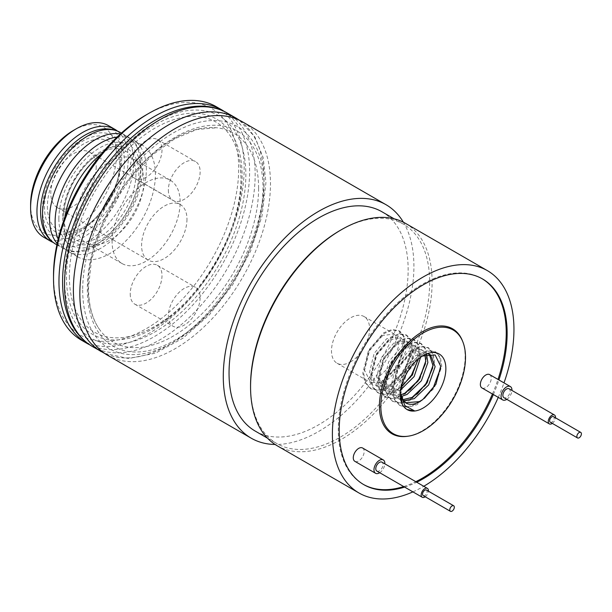 <?xml version="1.0" encoding="UTF-8"?>
<svg xmlns="http://www.w3.org/2000/svg" width="612" height="612" viewBox="0 0 612 612"><rect width="100%" height="100%" fill="white"/><g stroke="black" fill="none" stroke-linecap="round" stroke-linejoin="round"><path stroke-width="0.46" stroke-dasharray="3.06 2.29" d="M350.546 361.899A26.959 15.568 120 0 0 368.164 338.138A26.959 15.568 120 0 0 364.033 316.534A26.959 15.568 120 0 0 350.546 317.873A26.959 15.568 120 0 0 332.936 341.626A26.959 15.568 120 0 0 337.067 363.23A26.959 15.568 120 0 0 350.546 361.899M462.305 340.509A60.611 34.991 -60 0 1 422.265 430.772A60.611 34.991 -60 0 1 406.972 436.348M489.661 374.613A7.704 4.445 -60 0 1 490.839 380.786A7.704 4.445 -60 0 1 485.813 387.58A7.704 4.445 -60 0 1 481.958 387.954M509.077 388.788A5.133 2.968 -60 0 1 510.14 391.137A5.133 2.968 -60 0 1 507.899 396.308A5.133 2.968 -60 0 1 503.944 397.685M550.295 422.219A3.213 1.851 120 0 0 552.766 421.362A3.213 1.851 120 0 0 554.166 418.134A3.213 1.851 120 0 0 553.5 416.665M362.572 447.992A7.704 4.445 -60 0 1 363.75 454.165A7.704 4.445 -60 0 1 358.716 460.951A7.704 4.445 -60 0 1 354.868 461.333M376.847 471.056A5.133 2.968 120 0 0 380.809 469.679A5.133 2.968 120 0 0 383.051 464.516A5.133 2.968 120 0 0 381.987 462.167M423.206 495.598A3.213 1.851 120 0 0 425.677 494.733A3.213 1.851 120 0 0 427.077 491.505A3.213 1.851 120 0 0 426.411 490.036M493.349 394.533A118.751 68.559 120 0 0 498.91 379.953M492.446 394.013A118.751 68.559 120 0 0 498 379.432M482.095 278.712A118.751 68.559 120 0 0 481.644 278.445A118.751 68.559 120 0 0 422.265 284.328A118.751 68.559 120 0 0 344.686 388.972A118.751 68.559 120 0 0 362.893 484.13A118.751 68.559 120 0 0 363.344 484.39M168.354 190.141A22.468 12.974 120 0 0 173.012 200.43A22.468 12.974 120 0 0 190.324 194.409A22.468 12.974 120 0 0 200.132 171.804A22.468 12.974 120 0 0 195.473 161.514A22.468 12.974 120 0 0 178.161 167.535A22.468 12.974 120 0 0 168.354 190.141M130.226 168.132A22.468 12.974 120 0 0 134.885 178.413A22.468 12.974 120 0 0 152.197 172.4A22.468 12.974 120 0 0 162.004 149.787A22.468 12.974 120 0 0 157.353 139.505A22.468 12.974 120 0 0 140.033 145.518A22.468 12.974 120 0 0 130.226 168.132M168.354 315.93A22.468 12.974 120 0 0 173.012 326.219A22.468 12.974 120 0 0 190.324 320.198A22.468 12.974 120 0 0 200.132 297.585A22.468 12.974 120 0 0 195.473 287.303A22.468 12.974 120 0 0 178.161 293.324A22.468 12.974 120 0 0 168.354 315.93M130.226 293.921A22.468 12.974 120 0 0 134.885 304.202A22.468 12.974 120 0 0 152.197 298.182A22.468 12.974 120 0 0 162.004 275.576A22.468 12.974 120 0 0 157.353 265.287A22.468 12.974 120 0 0 140.033 271.307A22.468 12.974 120 0 0 130.226 293.921M96.191 166.824A32.092 18.528 -60 0 1 82.176 199.122A32.092 18.528 -60 0 1 57.444 207.72A32.092 18.528 -60 0 1 50.796 193.025A32.092 18.528 -60 0 1 64.811 160.726A32.092 18.528 -60 0 1 89.543 152.128A32.092 18.528 -60 0 1 96.191 166.824M186.966 219.234A32.092 18.528 -60 0 1 172.959 251.532A32.092 18.528 -60 0 1 148.226 260.131A32.092 18.528 -60 0 1 141.579 245.435A32.092 18.528 -60 0 1 155.586 213.137A32.092 18.528 -60 0 1 180.318 204.538A32.092 18.528 -60 0 1 186.966 219.234M47.384 206.527A51.048 29.475 120 0 0 79.851 229.255A51.048 29.475 120 0 0 119.577 164.85A51.048 29.475 120 0 0 119.394 160.765A51.048 29.475 120 0 0 81.664 145.113A51.048 29.475 120 0 0 47.384 206.527M117.366 131.014A64.512 37.248 -60 0 1 128.183 158.829A64.512 37.248 -60 0 1 101.745 221.888A64.512 37.248 -60 0 1 53.076 242.375M43.965 237.364A64.512 37.248 120 0 0 93.674 220.083A64.512 37.248 120 0 0 121.834 155.157A64.512 37.248 120 0 0 108.469 125.628M73.494 130.394A60.657 35.022 -60 0 1 116.387 155.157A60.657 35.022 -60 0 1 73.494 229.454A60.657 35.022 -60 0 1 30.6 204.691M258.608 188.351A120.579 69.615 -60 0 1 195.794 319.602A120.579 69.615 -60 0 1 99.901 329.983A120.579 69.615 -60 0 1 88.09 286.798A120.579 69.615 -60 0 1 131.052 176.508A120.579 69.615 -60 0 1 216.648 127.77A120.579 69.615 -60 0 1 258.608 188.351M403.407 222.24A134.801 77.823 -60 0 1 413.911 266.404A134.801 77.823 -60 0 1 275.094 444.48M242.566 121.887A134.801 77.823 -60 0 1 270.481 183.592A134.801 77.823 -60 0 1 211.645 319.25A134.801 77.823 -60 0 1 107.766 355.365M381.919 211.752A126.646 73.119 -60 0 1 408.15 269.731A126.646 73.119 -60 0 1 352.864 397.18A126.646 73.119 -60 0 1 255.273 431.116M250.56 385.56A126.646 73.119 120 0 0 276.785 443.532A126.646 73.119 120 0 0 374.383 409.604A126.646 73.119 120 0 0 429.662 282.155A126.646 73.119 120 0 0 403.43 224.176A126.646 73.119 120 0 0 340.111 230.449M405.526 223.38A128.382 74.121 -60 0 1 432.118 282.155A128.382 74.121 -60 0 1 341.335 439.385A128.382 74.121 -60 0 1 277.144 445.743M412.916 491.88A128.382 74.121 120 0 0 423.175 486.632A128.382 74.121 120 0 0 423.764 486.288M146.115 114.934A130.945 75.605 -60 0 1 238.711 168.392A130.945 75.605 -60 0 1 146.115 328.774A130.945 75.605 -60 0 1 53.519 275.316M81.442 340.165A134.801 77.823 120 0 0 185.314 304.049A134.801 77.823 120 0 0 244.157 168.392A134.801 77.823 120 0 0 216.235 106.687M101.577 153.826A64.512 37.248 -60 0 1 142.06 145.021A64.512 37.248 -60 0 1 155.417 174.55A64.512 37.248 -60 0 1 127.258 239.476A64.512 37.248 -60 0 1 77.548 256.757A64.512 37.248 -60 0 1 64.191 227.228A64.512 37.248 -60 0 1 64.933 217.298M117.152 137.027A64.512 37.248 -60 0 1 132.98 139.781A64.512 37.248 -60 0 1 146.345 169.31A64.512 37.248 -60 0 1 118.185 234.235A64.512 37.248 -60 0 1 68.468 251.517A64.512 37.248 -60 0 1 58.171 239.185M112.073 241.511A48.141 27.792 -60 0 1 133.087 193.055A48.141 27.792 -60 0 1 170.19 180.157A48.141 27.792 -60 0 1 180.157 202.197A48.141 27.792 -60 0 1 159.143 250.645A48.141 27.792 -60 0 1 122.048 263.543A48.141 27.792 -60 0 1 112.073 241.511M75.766 220.542A48.141 27.792 -60 0 1 96.78 172.094A48.141 27.792 -60 0 1 133.875 159.196A48.141 27.792 -60 0 1 143.843 181.236A48.141 27.792 -60 0 1 122.828 229.684A48.141 27.792 -60 0 1 85.734 242.582A48.141 27.792 -60 0 1 75.766 220.542M224.344 111.491A134.801 77.823 -60 0 1 249.604 171.536A134.801 77.823 -60 0 1 192.528 305.304A134.801 77.823 -60 0 1 89.658 344.786M69.393 276.632A121.337 70.051 120 0 0 146.574 330.641A121.337 70.051 120 0 0 240.99 177.556A121.337 70.051 120 0 0 240.554 167.849A121.337 70.051 120 0 0 150.873 130.639A121.337 70.051 120 0 0 69.393 276.632M135.918 174.282A51.048 29.475 -60 0 1 101.638 235.704A51.048 29.475 -60 0 1 63.908 220.045A51.048 29.475 -60 0 1 63.724 215.967A51.048 29.475 -60 0 1 103.443 151.562A51.048 29.475 -60 0 1 135.918 174.282M400.478 394.916L406.712 372.677L421.722 356.444L423.175 355.603M381.574 335.781L394.143 333.923L398.817 345.742L392.33 364.002L377.941 377.711L383.036 380.649L397.425 366.948L403.912 348.679L399.238 336.86L401.403 338.115L406.085 349.934L399.59 368.195L385.2 381.903L370.818 382.714L364.324 369.847L368.998 350.531L381.574 335.781M400.898 389.645L399.728 390.288L385.338 391.099L378.851 378.231L383.525 358.923L396.094 344.166L408.671 342.307L413.345 354.126L406.85 372.387L392.468 386.096L378.078 386.906L371.583 374.039L376.265 354.723L388.834 339.974L401.403 338.115M401.487 386.608L397.563 389.033L383.173 389.844L376.678 376.984L381.353 357.668L393.929 342.911L406.498 341.052L411.18 352.872L404.685 371.14L390.295 384.841L375.906 385.652L369.418 372.785L374.093 353.476L386.669 338.719L399.238 336.86M401.258 396.507L392.606 395.291L386.111 382.423L390.785 363.115L403.362 348.358L415.931 346.499L420.635 357.232M400.852 394.832L390.433 394.036L383.946 381.177L388.62 361.86L401.189 347.103L413.766 345.245L418.44 357.064L418.256 359.068M403.423 400.768L399.866 399.483L393.371 386.616L398.052 367.307L410.621 352.55L423.19 350.691L426.51 354.363M402.665 399.69L397.693 398.236L391.206 385.369L395.88 366.053L408.456 351.296L421.025 349.437L425.026 354.861M400.554 392.682A26.959 15.568 120 0 1 400.478 390.724A26.959 15.568 120 0 1 400.661 387.541C402.352 374.184 408.097 363.918 417.881 356.742L428.079 353.996M405.542 402.742L398.466 389.561L403.14 370.245L415.716 355.495L428.285 353.637L429.318 354.348M400.661 387.541L400.531 393.057M404.616 487.091A118.751 68.559 120 0 0 416.711 482.218M498.26 397.372A128.382 74.121 120 0 0 503.99 382.89M403.706 486.563A118.751 68.559 120 0 0 415.808 481.69M425.21 496.753A5.133 2.968 120 0 0 428.415 491.191M379.723 472.716A7.704 4.445 120 0 0 384.856 463.819M552.299 423.382A5.133 2.968 120 0 0 555.505 417.82M506.812 399.338A7.704 4.445 120 0 0 511.946 390.448M377.941 377.711L380.037 383.112L380.939 383.632L383.036 380.649M406.904 409.474L401.281 403.407L399.101 394.12L404.838 371.224L419.977 353.759L428.209 350.477L435.117 351.648L439.584 357.048L440.694 367.904M424.376 398.374L416.351 404.073L407.209 406.835L399.391 405.144L394.021 399.215L391.841 389.928L397.578 367.032L412.718 349.567L420.949 346.285L427.857 347.455L432.324 352.856L433.594 361.623L432.73 367.812M417.292 394.013L409.084 399.881L399.95 402.642L392.131 400.952L386.761 395.023L384.573 385.736L390.318 362.839L405.458 345.375L413.689 342.093L420.597 343.263L425.057 348.664L426.334 357.431L425.47 363.62M410.032 389.821L401.824 395.689L392.682 398.45L384.872 396.76L379.494 390.831L377.313 381.536L383.051 358.647L398.19 341.182L406.422 337.901L413.329 339.071L417.797 344.472L419.075 353.239L418.21 359.428M402.772 385.629L394.564 391.496L385.422 394.258L377.604 392.56L372.234 386.639L370.053 377.344L375.791 354.455L390.93 336.99L399.162 333.708L406.07 334.879L410.537 340.272L411.807 349.047L404.257 370.887L387.297 387.304L378.162 390.066L370.344 388.368L364.974 382.446L362.786 373.152L368.531 350.263L383.67 332.798L391.902 329.516L398.81 330.687L403.277 336.08L404.547 344.854L396.989 366.695L380.037 383.112M402.375 404.295L400.003 394.641L405.741 371.744L420.88 354.279L429.111 350.997L436.019 352.168L440.487 357.569L441.757 366.336L434.206 388.184L417.246 404.593L408.112 407.355L400.294 405.664L394.924 399.735L392.743 390.448L398.481 367.552L413.62 350.087L421.852 346.805L428.76 347.976L433.227 353.376L434.497 362.143L426.947 383.984L409.986 400.401L400.852 403.163L393.034 401.472L387.656 395.543L385.476 386.256L391.213 363.36L406.353 345.895L414.584 342.613L421.5 343.783L425.96 349.184L427.237 357.951L419.679 379.792L402.727 396.209L393.585 398.97L385.767 397.28L380.396 391.351L378.216 382.056L383.953 359.168L399.093 341.703L407.324 338.421L414.232 339.591L418.7 344.992L419.97 353.759L412.419 375.6L395.467 392.017L386.325 394.778L378.507 393.08L373.136 387.159L370.956 377.864L376.694 354.975L391.833 337.51L400.064 334.228L406.972 335.399L411.44 340.8L412.71 349.567L405.159 371.408L388.199 387.824L379.065 390.586L371.247 388.888L365.869 382.967L363.689 373.672L369.426 350.783L384.573 333.318L392.797 330.036L399.713 331.207L404.172 336.6L405.45 345.375L397.892 367.215L380.939 383.632M120.702 163.152A53.917 31.128 -60 0 1 82.574 229.194A53.917 31.128 -60 0 1 44.447 207.177A53.917 31.128 -60 0 1 82.574 141.143A53.917 31.128 -60 0 1 120.702 163.152M55.876 244.242A64.512 37.248 120 0 0 105.585 226.96A64.512 37.248 120 0 0 133.745 162.042A64.512 37.248 120 0 0 120.388 132.506M57.161 243.515A64.512 37.248 120 0 0 62.914 248.304A64.512 37.248 120 0 0 112.623 231.022A64.512 37.248 120 0 0 140.783 166.104A64.512 37.248 120 0 0 127.418 136.568A64.512 37.248 120 0 0 120.396 133.99M42.511 209.342A57.933 33.446 120 0 0 83.477 232.988A57.933 33.446 120 0 0 124.443 162.042A57.933 33.446 120 0 0 83.477 138.388A57.933 33.446 120 0 0 42.511 209.342M58.851 218.775A57.933 33.446 120 0 0 99.817 242.428A57.933 33.446 120 0 0 140.783 171.475A57.933 33.446 120 0 0 99.817 147.821A57.933 33.446 120 0 0 58.851 218.775M87.34 289.331A124.205 71.711 120 0 0 175.162 340.043A124.205 71.711 120 0 0 262.992 187.915A124.205 71.711 120 0 0 175.162 137.21A124.205 71.711 120 0 0 87.34 289.331M92.45 346.522A134.801 77.823 120 0 0 196.322 310.406A134.801 77.823 120 0 0 255.166 174.749A134.801 77.823 120 0 0 227.243 113.044M101.301 351.632A134.801 77.823 120 0 0 205.173 315.517A134.801 77.823 120 0 0 264.017 179.859A134.801 77.823 120 0 0 236.094 118.147M64.528 279.439A128.222 74.029 120 0 0 155.196 331.788A128.222 74.029 120 0 0 245.856 174.749A128.222 74.029 120 0 0 155.196 122.4A128.222 74.029 120 0 0 64.528 279.439M82.681 289.92A128.222 74.029 120 0 0 173.349 342.269A128.222 74.029 120 0 0 264.017 185.229A128.222 74.029 120 0 0 173.349 132.888A128.222 74.029 120 0 0 82.681 289.92M242.115 175.866A124.205 71.711 -60 0 1 154.285 327.986A124.205 71.711 -60 0 1 66.456 277.274A124.205 71.711 -60 0 1 154.285 125.154A124.205 71.711 -60 0 1 242.115 175.866M62.6 217.658A53.917 31.128 120 0 0 100.728 239.675A53.917 31.128 120 0 0 138.855 173.632A53.917 31.128 120 0 0 100.728 151.623A53.917 31.128 120 0 0 62.6 217.658M481.644 278.445L482.547 278.965M134.885 178.413L173.012 200.43M134.885 304.202L173.012 326.219M148.226 260.131L57.444 207.72M79.851 229.255C99.787 221.024 120.388 187.785 119.57 164.727L119.394 160.765M56.885 244.823L62.914 248.304C67.825 251.096 73.302 252.266 79.346 251.807L85.167 250.882L99.68 244.708C106.656 240.432 113.174 234.733 119.218 227.595C134.235 209.09 142.068 189.49 142.711 168.79C142.428 153.268 137.333 142.527 127.418 136.568L121.39 133.087M99.901 329.983C92.42 319.609 88.602 305.533 88.465 287.762L91.41 260.421L100.062 231.405L113.855 202.809L131.81 176.646L152.656 154.752L174.871 138.679L196.773 129.53L216.648 127.77M394.143 218.813L403.43 224.176M104.683 353.415L128.711 358.517L155.57 353.124L183.149 338.084L209.472 314.713L232.552 284.932L250.553 251.142L261.997 216.09L265.945 182.544L263.183 157.705L254.913 136.981L239.33 120.189M142.06 145.021L132.98 139.781M170.19 180.157L133.875 159.196M146.574 330.641C194.761 310.322 242.612 232.866 240.983 177.434L240.554 167.849M63.908 220.045L63.724 216.09C62.906 193.032 83.507 159.793 103.443 151.562M364.033 316.534L394.143 333.923M406.498 341.052L408.671 342.307M413.766 345.245L415.931 346.499M421.025 349.437L423.19 350.691M428.285 353.637L428.744 353.897M375.913 385.652L378.078 386.906M383.173 389.844L385.338 391.099M390.433 394.036L392.606 395.291M397.693 398.236L399.866 399.483M404.96 402.428L406.062 403.063M337.067 363.23L370.818 382.714M400.478 390.724L400.478 391.152M122.048 263.543L85.734 242.582M77.548 256.757L68.468 251.517M267.498 438.177L276.785 443.532M180.318 204.538L89.543 152.128M157.353 265.287L195.473 287.303M157.353 139.505L195.473 161.514M362.893 484.13L363.796 484.65M407.125 409.604L406.659 409.336M435.117 351.648L436.019 352.168M399.391 405.144L400.294 405.664M427.857 347.455L428.76 347.976M392.131 400.952L393.034 401.472M420.597 343.263L421.5 343.783M384.872 396.76L385.767 397.28M413.329 339.071L414.232 339.591M377.604 392.56L378.507 393.08M406.07 334.879L406.972 335.399M370.344 388.368L371.247 388.888M398.81 330.687L399.713 331.207"/><path stroke-width="0.92" d="M423.175 332.928A59.869 34.563 120 0 0 381.544 396.981A59.869 34.563 120 0 0 408.066 436.195A59.869 34.563 120 0 0 423.175 430.695A59.869 34.563 120 0 0 462.718 341.534A59.869 34.563 120 0 0 423.175 332.928M408.066 436.195L406.972 436.348A60.611 34.991 -60 0 1 380.121 396.645A60.611 34.991 -60 0 1 422.265 331.796A60.611 34.991 -60 0 1 462.305 340.509L462.718 341.534M511.946 390.448A7.704 4.445 120 0 0 510.362 386.562A7.704 4.445 120 0 0 506.507 386.945A7.704 4.445 120 0 0 501.473 393.738A7.704 4.445 120 0 0 502.659 399.904A7.704 4.445 120 0 0 506.507 399.529A7.704 4.445 120 0 0 506.812 399.338M502.659 399.904L481.958 387.954A7.704 4.445 -60 0 1 480.78 381.789A7.704 4.445 -60 0 1 485.813 374.995A7.704 4.445 -60 0 1 489.661 374.613L510.362 386.562M555.505 417.82A5.133 2.968 120 0 0 555.528 417.346A5.133 2.968 120 0 0 554.464 414.997A5.133 2.968 120 0 0 550.509 416.374A5.133 2.968 120 0 0 548.268 421.538A5.133 2.968 120 0 0 549.331 423.887A5.133 2.968 120 0 0 552.299 423.382M549.331 423.887L503.944 397.685A5.133 2.968 -60 0 1 502.873 395.337A5.133 2.968 -60 0 1 505.114 390.165A5.133 2.968 -60 0 1 509.077 388.788L554.464 414.997M581.4 433.854A3.213 1.851 120 0 0 580.734 432.386A3.213 1.851 120 0 0 578.264 433.242A3.213 1.851 120 0 0 576.864 436.478A3.213 1.851 120 0 0 577.529 437.947A3.213 1.851 120 0 0 580 437.083A3.213 1.851 120 0 0 581.4 433.854M580.734 432.386L553.5 416.665A3.213 1.851 120 0 0 551.029 417.522A3.213 1.851 120 0 0 549.63 420.75A3.213 1.851 120 0 0 550.295 422.219L577.529 437.947M384.856 463.819A7.704 4.445 120 0 0 383.265 459.941A7.704 4.445 120 0 0 379.417 460.323A7.704 4.445 120 0 0 374.383 467.109A7.704 4.445 120 0 0 375.569 473.283A7.704 4.445 120 0 0 379.417 472.9A7.704 4.445 120 0 0 379.723 472.716M375.569 473.283L354.868 461.333A7.704 4.445 -60 0 1 353.69 455.16A7.704 4.445 -60 0 1 358.716 448.374A7.704 4.445 -60 0 1 362.572 447.992L383.265 459.941M428.415 491.191A5.133 2.968 120 0 0 428.438 490.717A5.133 2.968 120 0 0 427.375 488.368A5.133 2.968 120 0 0 423.42 489.745A5.133 2.968 120 0 0 421.178 494.917A5.133 2.968 120 0 0 422.242 497.265A5.133 2.968 120 0 0 425.21 496.753M427.375 488.368L381.987 462.167A5.133 2.968 120 0 0 378.025 463.536A5.133 2.968 120 0 0 375.783 468.708A5.133 2.968 120 0 0 376.847 471.056L422.242 497.265M454.311 507.233A3.213 1.851 120 0 0 453.645 505.757A3.213 1.851 120 0 0 451.174 506.621A3.213 1.851 120 0 0 449.774 509.85A3.213 1.851 120 0 0 450.432 511.318A3.213 1.851 120 0 0 452.911 510.462A3.213 1.851 120 0 0 454.311 507.233M453.645 505.757L426.411 490.036A3.213 1.851 120 0 0 423.94 490.901A3.213 1.851 120 0 0 422.54 494.129A3.213 1.851 120 0 0 423.206 495.598L450.432 511.318M416.711 482.218A118.751 68.559 120 0 0 423.175 478.775A118.751 68.559 120 0 0 493.349 394.533M498.91 379.953A118.751 68.559 120 0 0 482.547 278.965A118.751 68.559 120 0 0 423.175 284.848A118.751 68.559 120 0 0 345.596 389.492A118.751 68.559 120 0 0 363.796 484.65A118.751 68.559 120 0 0 404.616 487.091M415.808 481.69A118.751 68.559 120 0 0 422.265 478.247A118.751 68.559 120 0 0 492.446 394.013M498 379.432A118.751 68.559 120 0 0 482.095 278.712M53.076 242.375A64.512 37.248 -60 0 1 50.314 241.036A64.512 37.248 -60 0 1 36.957 211.5A64.512 37.248 -60 0 1 65.117 146.582A64.512 37.248 -60 0 1 114.826 129.3A64.512 37.248 -60 0 1 117.366 131.014M114.826 129.3L108.469 125.628A64.512 37.248 120 0 0 76.217 128.826A64.512 37.248 120 0 0 30.6 207.835A64.512 37.248 120 0 0 43.965 237.364L50.314 241.036M30.6 207.835L30.6 204.691A60.657 35.022 -60 0 1 73.494 130.394L76.217 128.826M275.094 444.48A134.801 77.823 -60 0 1 251.195 438.177A134.801 77.823 -60 0 1 223.281 376.464A134.801 77.823 -60 0 1 282.117 240.807A134.801 77.823 -60 0 1 385.996 204.691A134.801 77.823 -60 0 1 403.407 222.24M251.195 438.177L107.766 355.365A134.801 77.823 -60 0 1 79.851 293.653A134.801 77.823 -60 0 1 138.687 157.995A134.801 77.823 -60 0 1 242.566 121.887L385.996 204.691M267.498 438.177L255.273 431.116A126.646 73.119 -60 0 1 229.041 373.136A126.646 73.119 -60 0 1 284.328 245.68A126.646 73.119 -60 0 1 381.919 211.752L394.143 218.813M341.335 229.737L340.111 230.449A126.646 73.119 120 0 0 250.56 385.56L250.56 386.975A128.382 74.121 -60 0 1 341.335 229.737L341.335 229.737A128.382 74.121 -60 0 1 405.526 223.38L487.366 270.626A128.382 74.121 120 0 0 423.175 276.991A128.382 74.121 120 0 0 339.3 390.119A128.382 74.121 120 0 0 358.984 492.989A128.382 74.121 120 0 0 412.916 491.88M358.984 492.989L277.144 445.743A128.382 74.121 -60 0 1 250.56 386.975M53.519 278.46L53.519 275.316A130.945 75.605 -60 0 1 146.115 114.934L148.838 113.365A134.801 77.823 120 0 0 53.519 278.46A134.801 77.823 120 0 0 81.442 340.165L86.889 343.309A134.801 77.823 -60 0 1 58.966 281.604A134.801 77.823 -60 0 1 117.81 145.947A134.801 77.823 -60 0 1 221.682 109.831A134.801 77.823 -60 0 1 224.344 111.491M221.682 109.831L216.235 106.687A134.801 77.823 120 0 0 148.838 113.365M64.933 217.298A64.512 37.248 -60 0 1 101.577 153.826M58.171 239.185A64.512 37.248 -60 0 1 55.111 221.988A64.512 37.248 -60 0 1 117.152 137.027M422.418 356.054L435.117 354.945L440.694 366.244L435.92 384.313L422.816 399.506L419.35 401.617L405.542 402.742M423.175 355.603A32.092 18.528 -60 0 1 445.865 368.707A32.092 18.528 -60 0 1 423.175 408.013A32.092 18.528 -60 0 1 414.768 411.004A32.092 18.528 -60 0 1 407.125 409.604A32.092 18.528 -60 0 1 402.375 404.295A32.092 18.528 -60 0 1 400.478 394.916A32.092 18.528 -60 0 1 423.175 355.603M400.554 392.682A26.959 15.568 120 0 0 406.062 403.063A26.959 15.568 120 0 0 419.541 401.724A26.959 15.568 120 0 0 422.816 399.506M402.375 404.295L400.485 395.092M420.635 357.232L414.117 376.579L400.898 389.645M418.256 359.068L411.945 375.332L401.487 386.608M426.51 354.363L427.872 362.511L421.377 380.771L406.988 394.48L401.258 396.507M425.026 354.861L425.7 361.256L419.212 379.524L404.823 393.225L400.852 394.832M428.079 353.996L430.458 354.883L435.132 366.703L428.637 384.971L414.255 398.672L403.423 400.768M429.318 354.348L432.959 365.448L426.472 383.716L412.083 397.425L402.665 399.69M400.531 393.057L404.838 405.588L414.768 411.004L406.904 409.474M423.764 486.288A128.382 74.121 120 0 0 498.26 397.372M503.99 382.89A128.382 74.121 120 0 0 487.366 270.626M89.658 344.786A134.801 77.823 -60 0 1 86.889 343.309M363.344 484.39A118.751 68.559 120 0 0 403.706 486.563M440.694 367.904L433.304 387.664L424.376 398.374M432.73 367.812L426.044 383.464L417.292 394.013M425.47 363.62L418.776 379.272L410.032 389.821M418.21 359.428L411.516 375.079L402.772 385.629M55.876 244.242C45.938 238.229 40.843 227.488 40.591 212.027C40.147 170.174 85.772 114.008 120.388 132.506A64.512 37.248 120 0 0 70.671 149.787A64.512 37.248 120 0 0 42.511 214.713A64.512 37.248 120 0 0 55.876 244.242L56.885 244.823M120.396 133.99A64.512 37.248 120 0 0 73.601 158.47A64.512 37.248 120 0 0 49.549 218.775A64.512 37.248 120 0 0 57.161 243.515M92.45 346.522C84.739 342.032 78.443 335.713 73.562 327.573C66.264 315.149 62.608 300.002 62.6 282.124C62.271 241.503 83.27 190.485 114.704 154.813C149.917 113.71 196.758 94.898 227.243 113.044A134.801 77.823 120 0 0 123.372 149.152A134.801 77.823 120 0 0 64.528 284.81A134.801 77.823 120 0 0 92.45 346.522L104.683 353.415M239.33 120.189L236.094 118.147A134.801 77.823 120 0 0 132.223 154.262A134.801 77.823 120 0 0 73.379 289.92A134.801 77.823 120 0 0 101.301 351.632M428.744 353.897L430.458 354.883M227.243 113.044L236.094 118.147M120.388 132.506L121.39 133.087"/></g></svg>
